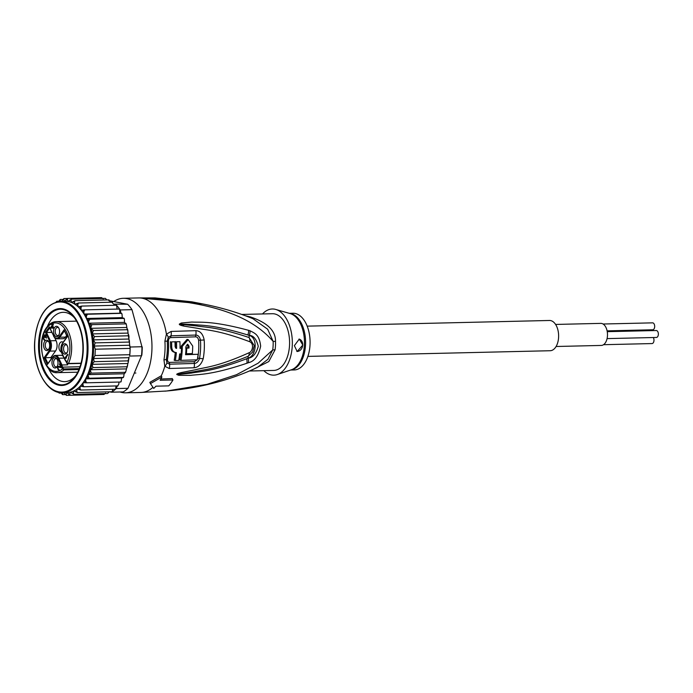 <?xml version="1.0" encoding="UTF-8"?>
<svg xmlns="http://www.w3.org/2000/svg" width="693" height="693" viewBox="0 0 693 693"><rect width="100%" height="100%" fill="white"/><g stroke="black" fill="none" stroke-linecap="round" stroke-linejoin="round"><path stroke-width="1.04" d="M603.057 324.012L652.589 322.851A3.465 2.018 88.7 0 1 654.677 326.706A3.465 2.018 88.7 0 1 652.745 329.781L607.094 330.856M653.282 337.526A3.465 2.018 88.7 0 1 653.975 340.488A3.465 2.018 88.7 0 1 652.052 343.563L603.542 344.698M607.241 331.67L656.262 330.526A3.465 2.018 88.7 0 1 658.35 334.381A3.465 2.018 88.7 0 1 656.418 337.456L607.068 338.608M652.598 329.79A3.465 2.018 88.7 0 1 653.594 330.587M556.098 346.491L601.325 345.435A11.027 6.419 -91.3 0 0 607.492 334.953A11.027 6.419 -91.3 0 0 601.628 323.449A11.027 6.419 -91.3 0 0 600.814 323.38L555.587 324.437M307.181 326.143L549.462 320.478A15.125 8.801 88.7 0 1 558.593 337.309A15.125 8.801 88.7 0 1 550.173 350.727L307.883 356.393M62.188 365.228L61.166 365.254A5.042 2.937 88.7 0 0 61.798 367.559L62.587 367.151L63.219 368.459L62.422 368.867L63.869 369.906L63.973 368.953L79.323 368.598M63.332 356.445A7.363 4.279 -91.3 0 0 61.512 355.362A7.363 4.279 -91.3 0 0 60.967 355.31L55.327 355.44A7.363 4.279 88.7 0 1 55.873 355.492A7.363 4.279 88.7 0 1 58.784 358.22L64.12 358.09M48.025 363.643L52.469 357.545A6.731 3.915 88.7 0 1 57.987 358.619L58.784 358.22L62.015 364.986L67.654 364.847A4.409 2.564 88.7 0 1 67.637 363.773A4.409 2.564 88.7 0 1 67.645 363.608M67.039 345.331A4.097 2.382 -91.3 0 0 65.852 344.819A4.097 2.382 -91.3 0 0 63.565 348.449A4.097 2.382 -91.3 0 0 66.043 353.006A4.097 2.382 -91.3 0 0 67.212 352.442M61.902 348.354A5.197 3.023 -91.3 0 0 63.548 353.508A5.197 3.023 -91.3 0 0 66.909 352.945A5.197 3.023 -91.3 0 0 67.94 349.523A5.197 3.023 -91.3 0 0 66.719 344.837A5.197 3.023 -91.3 0 0 63.678 344.144A5.197 3.023 -91.3 0 0 61.902 348.354M55.249 357.649A5.197 3.023 88.7 0 1 56.783 358.714A5.197 3.023 88.7 0 1 56.973 366.822A5.197 3.023 88.7 0 1 54.73 367.983A5.197 3.023 88.7 0 1 51.975 362.231A5.197 3.023 88.7 0 1 55.249 357.649M43.624 344.793A5.197 3.023 88.7 0 1 45.4 340.584A5.197 3.023 88.7 0 1 48.441 341.285A5.197 3.023 88.7 0 1 49.653 345.972A5.197 3.023 88.7 0 1 48.631 349.393A5.197 3.023 88.7 0 1 45.27 349.948A5.197 3.023 88.7 0 1 43.624 344.793M56.835 326.342A5.197 3.023 88.7 0 1 58.377 327.408A5.197 3.023 88.7 0 1 58.558 335.516A5.197 3.023 88.7 0 1 56.315 336.668A5.197 3.023 88.7 0 1 53.56 330.916A5.197 3.023 88.7 0 1 56.835 326.342M67.628 354.27L67.888 354.825L65.792 357.753L66.433 357.787L65.359 358.359L65.099 357.805L67.628 354.27M60.889 367.585L58.004 366.995L57.848 367.983L58.922 370.027L57.701 368.797L57.458 366.978L57.995 366.225L60.534 366.848L59.563 363.877L60.889 367.585M45.149 334.702L46.474 337.474L46.284 338.201L45.409 335.429L44.699 335.637L44.984 337.552L44.023 337.041L43.538 337.725L44.638 340.202L43.598 339.336L43.226 337.24L44.352 336.59L44.309 335.568L45.149 334.702M50.875 328.092L50.606 327.538L52.062 325.511L51.94 324.133L52.382 325.06L53.136 324.012L53.404 324.567L52.651 325.615L53.707 327.832L50.875 328.092L51.897 328.075L51.637 327.52M67.654 364.847L65.618 360.603M51.36 358.714L50.832 357.588L55.544 350.996A7.363 4.279 88.7 0 0 56.072 340.653L54.608 337.595M49.697 327.98L46.466 332.501L45.435 332.415L49.645 341.19L50.433 340.783A7.363 4.279 88.7 0 1 49.913 351.126L45.192 357.718L50.832 357.588M56.072 340.653L50.433 340.783L46.466 332.501L51.802 332.371M64.423 330.847L59.841 337.248L65.48 337.119A7.363 4.279 88.7 0 1 62.898 338.721L57.259 338.851A7.363 4.279 88.7 0 1 56.713 338.808M65.48 337.119L66.649 335.49M63.115 342.29A5.197 3.023 -91.3 0 0 61.807 341.814A5.197 3.023 -91.3 0 0 58.914 346.431A5.197 3.023 -91.3 0 0 61.365 352.096M65.393 360.273L61.92 353.127A6.731 3.915 88.7 0 1 62.396 343.676L67.403 336.685L64.094 329.781L59.096 336.772A6.731 3.915 88.7 0 1 53.578 335.698L49.368 326.914L45.435 332.415M64.51 330.656L64.094 329.781M49.792 327.789L49.368 326.914M81.055 363.201L67.888 363.478L68.46 363.496L67.143 362.976L66.485 361.694M63.219 368.459L63.973 368.953M47.947 363.487L45.192 357.718L44.161 357.631L47.462 364.535M57.276 366.32A4.097 2.382 88.7 0 1 56.107 366.883A4.097 2.382 88.7 0 1 55.804 366.857A4.097 2.382 88.7 0 1 53.63 362.586A4.097 2.382 88.7 0 1 55.916 358.697A4.097 2.382 88.7 0 1 56.22 358.723A4.097 2.382 88.7 0 1 57.112 359.208M48.926 348.891A4.097 2.382 88.7 0 1 47.765 349.454A4.097 2.382 88.7 0 1 45.288 344.897A4.097 2.382 88.7 0 1 47.574 341.259A4.097 2.382 88.7 0 1 48.761 341.77M58.862 335.014A4.097 2.382 88.7 0 1 57.692 335.577A4.097 2.382 88.7 0 1 57.389 335.551A4.097 2.382 88.7 0 1 55.215 331.28A4.097 2.382 88.7 0 1 57.502 327.382A4.097 2.382 88.7 0 1 57.805 327.408A4.097 2.382 88.7 0 1 58.697 327.893M66.251 358.047L65.099 357.805M65.359 358.359L66.034 358.342M61.071 367.333L58.307 366.874M58.533 369.958L59.018 369.949M58.247 369.741L59.13 369.724M57.883 369.17L58.385 369.161M57.701 368.797L58.143 368.789M57.458 366.978L58.073 366.969M58.524 366.874L58.836 366.354M57.632 366.588L58.654 366.562M57.736 366.432L58.766 366.415M60.984 366.84L60.534 366.848M59.295 364.258L59.745 364.249M46.128 335.802L45.677 335.81M45.937 335.412L45.409 335.429M45.868 335.299L45.262 335.317M45.842 335.265L45.062 335.282M44.768 337.067L44.222 337.075M44.759 337.023L44.023 337.041M44.248 340.133L44.742 340.116M43.962 339.908L44.846 339.891M43.598 339.336L44.101 339.327M43.512 339.154L43.971 339.146M43.226 337.24L43.668 337.231M44.326 337.041L44.352 336.59M43.39 336.85L44.421 336.824M43.503 336.694L44.525 336.677M44.309 335.568L44.759 335.559M44.482 335.178L45.504 335.152M44.69 334.875L45.426 334.858M53.456 328.187L51.897 328.075M50.606 327.538L51.594 327.52M52.737 325.493L52.062 325.511M51.62 324.584L52.148 324.575M53.058 325.043L52.382 325.06M53.075 327.642L51.299 327.494L52.321 326.065L53.612 327.624M52.859 326.056L52.321 326.065M74.333 317.697A34.667 20.175 -91.3 0 0 65.722 312.526A34.667 20.175 -91.3 0 0 63.167 312.309A34.667 20.175 -91.3 0 0 47.375 326.524M83.203 351.377A38.453 22.375 -91.3 0 0 76.282 319.811A38.453 22.375 -91.3 0 0 62.838 308.844A38.453 22.375 -91.3 0 0 38.609 342.697A38.453 22.375 -91.3 0 0 58.974 385.239A38.453 22.375 -91.3 0 0 77.538 373.518A38.453 22.375 -91.3 0 0 83.203 351.377M48.345 368.165A34.667 20.175 -91.3 0 0 62.24 381.41A34.667 20.175 -91.3 0 0 64.795 381.626A34.667 20.175 -91.3 0 0 75.693 375.719M92.923 367.585L90.35 370.149A47.271 27.503 88.7 0 1 88.964 374.09L88.262 374.618L88.193 375.935L89.102 378.239L122.93 377.442L123.709 376.706L124.134 373.778L125.883 371.301L127.91 363.504L92.1 364.336L92.923 367.585L126.75 366.788L127.062 367.446L127.633 365.211M129.92 346.128L130.163 347.011A48.536 28.24 88.7 0 1 130.154 348.397L128.058 333.082L92.186 333.922L94.499 336.581L93.338 339.873L95.14 342.862L94.153 346.058L95.305 349.211L94.984 355.518L93.52 358.515L94.187 361.677L92.1 364.336M117.29 385.975L116.216 388.565A48.536 28.24 88.7 0 1 115.514 389.215A48.536 28.24 88.7 0 1 112.162 391.744A48.536 28.24 88.7 0 1 111.408 392.195L123.198 391.917A48.536 28.24 -91.3 0 0 127.997 388.288L141.485 355.778A48.536 28.24 -91.3 0 0 141.84 351.282A48.536 28.24 -91.3 0 0 141.944 346.734L131.982 309.667A48.536 28.24 -91.3 0 0 127.642 304.253L110.014 300.823M130.163 347.011L141.944 346.734L131.982 309.667L120.192 309.944L121.102 313.323L119.863 313.201L119.577 309.035A48.536 28.24 88.7 0 1 120.192 309.944M130.154 348.397A48.536 28.24 88.7 0 1 130.05 351.559A48.536 28.24 88.7 0 1 129.834 354.703A48.536 28.24 88.7 0 1 129.704 356.055L130.154 348.397L95.305 349.211M141.822 355.232A47.271 27.503 -91.3 0 0 142.238 346.959M116.216 388.565L127.997 388.288L141.485 355.778L129.704 356.055M111.408 392.195L109.433 391.814M113.99 305.318L113.713 304.114L127.642 304.253M115.852 304.53A48.536 28.24 88.7 0 1 116.545 305.258A48.536 28.24 88.7 0 1 119.577 309.035L84.728 309.849L83.827 311.694L83.992 314.042L87.448 314.258L86.417 316.103L86.4 318.468L89.83 319.222L123.657 318.433L122.271 317.628L122.02 314.016L121.102 313.323M129.643 346.136L129.643 345.668M89.102 378.239L85.785 378.854L85.681 380.899L86.608 382.805L83.143 382.666L82.926 384.987L83.784 386.755L118.018 385.888M117.602 385.966L118.798 384.147L118.997 382.051M83.784 386.755L80.345 386.079L79.946 388.323L80.665 390.029L115.514 389.215L116.078 386.001M80.665 390.029L77.295 388.816L76.724 390.939L77.313 392.559L112.162 391.744L112.82 389.275M77.313 392.559L74.047 390.835L73.328 392.81L73.787 394.317L107.614 393.52L109.26 391.814M73.787 394.317L70.669 392.108L69.802 393.893L70.149 395.253L103.976 394.464L105.674 393.052M70.149 395.253L67.212 392.602L66.207 394.178L66.459 395.365L100.52 394.542M103.24 298.952L101.559 297.635L67.654 298.423L67.368 299.792L68.33 301.524L71.336 299.142L105.414 298.388M106.869 299.93L105.397 298.38M109.104 299.939L108.853 300.684L108.766 299.887L110.559 302.252M113.713 304.114L112.275 302.789L112.63 302.287M117.108 309.095L116.545 305.258L81.696 306.072L80.934 307.883L81.272 310.187L84.728 309.849M87.448 314.258L121.24 313.34M124.835 373.25L125.043 372.34L91.225 373.137L90.35 370.149M122.834 377.711L121.656 378.014L121.162 381.479L120.4 381.921M126.481 327.486L90.61 328.326L93.382 330.483L127.209 329.695L126.403 324.714L124.48 322.384L124.402 319.083L123.631 318.07M124.48 322.384L88.6 323.224L89.726 323.977L91.814 324.662L125.641 323.874L125.606 323.137M127.971 330.83L127.209 329.695L127.59 329.132L128.058 333.082M94.984 355.518L129.834 354.703M94.187 361.677L128.014 360.88L129.002 357.683L93.52 358.515M129.002 357.683L128.283 362.162L128.014 360.88M127.91 363.504L128.283 362.162M129.149 339.033L93.338 339.873M94.499 336.581L128.318 335.793M95.14 342.862L128.967 342.073M129.634 345.235L94.153 346.058M66.372 395.365L63.929 392.68M63.418 392.688L62.613 393.65L62.777 394.646L65.081 394.594M62.526 394.612L60.897 392.671M57.71 391.58L59.165 393.113L59.078 392.316L59.165 393.113L61.071 393.07M55.336 302.893L56.8 301.23L58.68 301.186M56.8 301.23L56.748 302.018L56.8 301.23M58.567 301.481L60.317 299.48L62.587 299.428M58.74 301.031A47.271 27.503 88.7 0 1 60.213 300.476L60.057 299.532M60.213 300.476L61.01 301.325M61.599 301.316L63.955 298.536L67.42 298.458M63.86 298.544L63.773 299.731L64.847 301.238L67.654 298.423M71.336 299.142L70.946 300.658L71.769 302.581L74.939 300.675L74.437 302.313L75.113 304.4L78.413 302.997L77.789 304.738L78.3 306.947L81.696 306.072M74.939 300.675L108.766 299.887M78.413 302.997L112.24 302.209M119.863 313.201L83.992 314.042A45.695 26.594 -91.3 0 0 81.272 310.187A45.695 26.594 -91.3 0 0 78.3 306.947A45.695 26.594 -91.3 0 0 75.113 304.4A45.695 26.594 -91.3 0 0 71.769 302.581A45.695 26.594 -91.3 0 0 68.33 301.524A45.695 26.594 -91.3 0 0 64.96 301.238A45.695 26.594 -91.3 0 0 64.847 301.238M122.271 317.628L86.4 318.468A45.695 26.594 -91.3 0 0 83.992 314.042M126.247 368.901L90.367 369.741M91.225 373.137L88.964 374.09M124.134 373.778L88.262 374.618M121.656 378.014L85.785 378.854M86.608 382.805L120.435 382.016M89.83 319.222L88.704 321.18L88.6 323.224M91.814 324.662L90.61 328.326M93.382 330.483L92.186 333.922M64.96 301.238L60.352 301.342A45.695 26.594 88.7 0 1 87.924 352.183A45.695 26.594 88.7 0 1 87.907 352.512A45.695 26.594 88.7 0 1 62.483 392.714L67.1 392.602A45.695 26.594 -91.3 0 0 67.212 392.602A45.695 26.594 -91.3 0 0 70.669 392.108A45.695 26.594 -91.3 0 0 74.047 390.835A45.695 26.594 -91.3 0 0 77.295 388.816A45.695 26.594 -91.3 0 0 80.345 386.079A45.695 26.594 -91.3 0 0 83.143 382.666A45.695 26.594 -91.3 0 0 92.533 352.079A45.695 26.594 -91.3 0 0 86.4 318.468M203.655 304.114L191.796 301.81L142.212 298.233L202.573 303.906C220.495 307.38 237.292 312.318 252.954 318.711L267.671 329.236L273.146 341.406L275.511 341.363A28.361 16.502 88.7 0 1 275.511 345.027A28.361 16.502 88.7 0 1 275.485 345.608A28.361 16.502 88.7 0 1 275.086 349.774L268.806 361.555L252.538 369.69M272.721 349.948A12.604 2.798 -172 0 1 275.086 349.783M241.736 314.44L272.41 313.721A28.361 16.502 88.7 0 1 274.506 313.903A28.361 16.502 88.7 0 1 289.527 345.279A28.361 16.502 -91.3 0 1 273.744 370.434L249.593 370.998M289.276 313.323L292.914 313.245A28.361 16.502 -91.3 0 1 295.001 313.418A28.361 16.502 88.7 0 1 310.083 343.009A28.361 16.502 88.7 0 1 294.239 369.949L290.601 370.036M299.038 339.042A6.306 5.085 -79 0 1 302.702 345.053A6.306 5.085 -79 0 1 296.838 351.42M302.798 345.071L297.176 351.507L294.378 345.66L299.263 339.076L302.798 345.071M185.551 354.703A46.795 27.226 -91.3 0 0 186.036 346.257L187.768 344.334L189.007 346.162A46.622 27.131 88.7 0 1 188.981 348.059L186.746 348.129A46.752 27.2 88.7 0 1 186.4 353.751L192.325 353.56A46.379 26.984 -91.3 0 0 192.706 346.05L188.175 339.596L182.294 346.37A46.968 27.33 88.7 0 1 180.986 360.343L197.262 359.823A45.903 26.706 -91.3 0 0 198.103 354.296L185.551 354.703M176.065 348.31L175.095 346.561A47.193 27.46 -91.3 0 0 174.974 341.796L171.569 341.883A47.245 27.495 88.7 0 1 171.691 346.647C171.89 350.346 173.449 352.33 176.36 352.607A47.159 27.443 88.7 0 1 175.312 360.499L178.733 360.403A47.055 27.382 -91.3 0 0 179.652 353.941L181.159 353.898A46.994 27.348 -91.3 0 0 181.514 348.276L180.007 348.319A47.055 27.382 -91.3 0 0 179.911 341.666L176.49 341.753A47.159 27.443 88.7 0 1 176.576 348.414L176.317 348.388M174.411 352.321L176.36 352.607M275.762 309.45A33.091 19.257 88.7 0 1 292.325 341.623A33.091 19.257 88.7 0 1 277.278 374.549L291.467 369.75A28.552 16.615 -91.3 0 0 304.444 341.346A28.552 16.615 -91.3 0 0 290.15 313.574L275.762 309.45A33.091 19.257 88.7 0 0 274.74 309.199A33.091 19.257 -91.3 0 0 262.5 313.955M263.825 370.668A33.091 19.257 -91.3 0 0 271.413 374.948A33.091 19.257 88.7 0 0 277.278 374.549M198.103 354.296L185.577 354.452M187.197 344.36L187.907 345.954A44.733 26.031 88.7 0 1 187.881 347.843L188.981 348.059M187.881 347.843L185.646 347.912M186.01 347.981L186.746 348.129M185.663 353.603L186.4 353.751M188.175 339.596L187.049 339.379L181.185 346.154A45.08 26.23 88.7 0 1 181.159 348.207M180.786 353.915A45.08 26.23 88.7 0 1 179.859 360.117L180.986 360.343M180.015 348.077L181.514 348.276M176.49 341.753L179.911 341.666M175.372 341.536A45.262 26.343 88.7 0 1 175.494 347.851M171.569 341.883L174.974 341.796M170.452 341.666A45.357 26.395 88.7 0 1 170.591 346.439C170.781 350.121 172.34 352.105 175.26 352.39M175.251 352.486A45.262 26.343 88.7 0 1 174.186 360.282L175.312 360.499M245.339 315.739L250.286 316.892C267.307 322.557 275.71 330.717 275.511 341.363M249.714 317.403A12.604 1.94 107.1 0 0 250.286 316.892M197.098 359.832L194.43 361.659L169.62 362.387C168.061 362.283 167.351 361.2 167.507 359.121A3.153 0.823 9.8 0 0 166.329 359.355L166.926 362.907L169.551 364.18L194.335 363.453C196.821 363.201 198.544 361.521 199.523 358.394A3.153 0.84 -169.9 0 0 197.877 358.272A3.153 0.84 -169.9 0 0 197.696 358.281L197.358 359.346M167.507 359.121A45.374 26.403 88.7 0 0 168.486 350.268A45.374 26.403 88.7 0 0 168.416 341.19C168.486 338.981 169.3 337.794 170.876 337.604L195.686 336.841C197.228 336.928 198.198 338.054 198.605 340.237A43.884 25.528 88.7 0 1 197.696 358.281M249.965 330.743C254.833 333.307 259.26 334.433 260.655 346.128C258.489 355.925 254.383 361.451 248.345 362.725L246.864 363.271A6.306 3.941 -108.5 0 0 246.595 358.775L248.016 358.151C256.756 355.933 257.865 337.344 249.159 335.455L247.799 334.97L249.22 335.351C253.43 335.438 256.445 339.076 258.264 346.292C256.254 353.655 252.85 357.649 248.059 358.272L246.595 358.775C212.171 371.812 199.991 371.344 191.415 373.085L179.253 374.315A6.306 4.357 -82.8 0 1 178.707 375.294L176.776 374.506A6.306 4.834 -12.5 0 0 177.053 374.35L194.603 371.63C203.733 369.542 215.792 369.464 248.137 356.263L252.676 351.975L254.236 345.608L249.082 337.543C216.779 326.767 205.362 327.442 196.717 325.97L179.591 324.246A6.306 3.933 15.5 0 0 179.331 324.081L181.332 323.007A6.306 4.193 77.7 0 1 181.783 324.116L192.394 324.454C200.589 325.597 212.179 324.099 247.799 334.97A6.306 4.227 104.7 0 0 248.536 330.31L249.965 330.743A6.306 4.245 104.9 0 1 249.22 335.351L249.082 337.543A6.306 4.418 -71 0 1 249.809 341.753C218.035 329.755 206.202 330.232 197.462 328.291L183.688 326.065C180.587 325.363 179.141 324.748 179.331 324.229A6.306 2.859 -7.6 0 1 179.556 324.272L183.428 324.783A6.306 3.456 -79.1 0 1 183.688 326.065M176.776 374.506L176.784 374.385A6.306 3.933 14.7 0 0 177.027 374.333L180.977 373.631A6.306 3.24 77.7 0 0 181.358 372.565L195.556 369.724C204.842 367.229 217.307 367.091 249.263 352.659A6.306 4.071 66.7 0 1 248.137 356.263L248.059 358.272A6.306 3.95 -108.8 0 1 248.345 362.725M168.416 341.19L167.256 341.173L168.226 337.335L170.989 335.81L195.772 335.057C198.233 335.169 199.792 336.867 200.45 340.15A44.361 25.814 88.7 0 1 199.523 358.394A6.306 1.689 -169.9 0 0 203.231 358.619C201.438 364.293 198.345 367.351 193.945 367.775L169.222 368.503L164.795 366.225L163.955 359.814A47.271 27.503 -91.3 0 0 164.96 350.979A47.271 27.503 -91.3 0 0 164.977 350.58A47.271 27.503 -91.3 0 0 164.899 341.129L166.415 334.191L171.102 331.436L195.824 330.665C200.19 330.89 202.98 333.991 204.175 339.986L198.605 340.237M152.954 387.326A47.271 27.503 -91.3 0 1 140.93 392.455L166.848 390.982L206.973 384.346L236.608 374.662L258.186 363.158L272.713 349.948L267.94 359.286L257.432 367.385C230.422 380.145 200.234 388.011 166.848 390.982L164.917 391.155M191.796 301.81L154.963 297.895L142.212 298.233C224.827 301.62 256.497 322.427 273.146 341.406A28.777 16.745 -91.3 0 1 273.146 345.123A28.777 16.745 -91.3 0 1 272.713 349.948M181.332 323.007L191.892 322.046C200.216 322.591 211.582 320.426 248.536 330.31M249.263 352.659C252.061 351.931 254.669 344.17 249.809 341.753M176.784 374.385C176.611 373.977 178.136 373.362 181.358 372.565M246.864 363.271C211.27 375.199 199.333 374.177 190.679 375.363L178.707 375.294M160.863 379.01L172.28 378.569L172.955 379.981A48.848 28.422 -91.3 0 1 168.745 385.871L155.934 386.174A48.848 28.422 -91.3 0 1 153.725 388.426L150.442 383.584L161.876 377.044L161.27 375.788L149.844 382.354L150.442 383.584M172.955 379.981L160.144 380.284A48.848 28.422 -91.3 0 0 161.876 377.044M140.93 392.455L125.563 392.81A47.271 27.503 88.7 0 0 151.871 350.892A47.271 27.503 -91.3 0 0 123.345 298.293A47.271 27.503 -91.3 0 0 113.73 301.55M125.563 392.81A47.271 27.503 88.7 0 1 120.054 391.995M76.412 320.027A37.82 22.003 -91.3 0 0 60.534 309.217A37.82 22.003 -91.3 0 0 39.484 342.758L38.973 342.775A37.82 22.003 88.7 0 1 60.022 309.234A37.82 22.003 88.7 0 1 82.839 351.308L82.839 351.308A37.82 22.003 88.7 0 1 61.79 384.849A37.82 22.003 88.7 0 1 38.973 342.775L39.484 342.758A37.82 22.003 -91.3 0 0 62.301 384.84A37.82 22.003 -91.3 0 0 77.659 373.293M55.518 372.496A25.528 14.856 -91.3 0 0 57.406 372.652A25.528 14.856 -91.3 0 0 63.869 369.906L78.933 369.56M61.798 367.559L62.422 368.867A24.264 14.12 88.7 0 1 44.066 360.187A24.264 14.12 88.7 0 1 46.708 328.153A24.264 14.12 88.7 0 1 65.601 330.171A24.264 14.12 88.7 0 1 66.909 362.604M68.46 363.496A25.528 14.856 -91.3 0 0 70.452 337.647A25.528 14.856 -91.3 0 0 58.091 321.777A25.528 14.856 -91.3 0 0 56.211 321.613L76.542 321.136M52.746 357.042A7.363 4.279 88.7 0 1 55.327 355.44L52.469 357.545M57.987 358.619L61.166 365.254M49.645 341.19A6.731 3.915 88.7 0 1 49.16 350.649L44.161 357.631M65.099 359.762A5.042 2.937 88.7 0 1 66.311 361.322M62.015 364.986A4.409 2.564 -91.3 0 0 62.587 367.151L79.998 366.744M49.16 350.649L49.913 351.126L55.544 350.996M59.096 336.772L59.841 337.248A7.363 4.279 88.7 0 1 57.259 338.851C55.587 338.66 54.34 337.69 53.517 335.958L53.768 336.079M62.396 343.676L62.396 343.295C60.603 346.309 60.421 349.679 61.868 353.387L65.081 360.109M53.578 335.698L49.472 327.512M34.771 341.952A45.071 26.221 88.7 0 1 34.78 341.623A45.071 26.221 88.7 0 1 63.271 302.287A45.071 26.221 88.7 0 1 87.041 352.122A45.071 26.221 88.7 0 1 87.023 352.451A45.071 26.221 88.7 0 1 58.541 391.796A45.071 26.221 88.7 0 1 34.771 341.952M92.334 334.243A47.271 27.503 88.7 0 1 93.46 352.035A47.271 27.503 88.7 0 1 90.549 369.49M82.926 384.987A47.271 27.503 88.7 0 1 81.705 386.477M79.946 388.323A47.271 27.503 88.7 0 1 78.612 389.509M76.724 390.939A47.271 27.503 88.7 0 1 75.312 391.822M73.328 392.81A47.271 27.503 88.7 0 1 71.855 393.364M69.802 393.893A47.271 27.503 88.7 0 1 68.295 394.109M66.207 394.178A47.271 27.503 88.7 0 1 64.692 394.048M62.613 393.65A47.271 27.503 88.7 0 1 61.114 393.182M62.266 299.948A47.271 27.503 88.7 0 1 63.773 299.731M65.852 299.662A47.271 27.503 88.7 0 1 67.368 299.792M69.447 300.19A47.271 27.503 88.7 0 1 70.946 300.658M72.982 301.524A47.271 27.503 88.7 0 1 74.437 302.313M76.395 303.629A47.271 27.503 88.7 0 1 77.789 304.738M79.634 306.471A47.271 27.503 88.7 0 1 80.934 307.883M82.64 310.005A47.271 27.503 88.7 0 1 83.827 311.694M85.369 314.18A47.271 27.503 88.7 0 1 86.417 316.103M88.193 375.935A47.271 27.503 88.7 0 1 86.963 378.551M85.681 380.899A47.271 27.503 88.7 0 1 84.52 382.761M87.76 318.91A47.271 27.503 88.7 0 1 88.704 321.18M89.726 323.977A47.271 27.503 88.7 0 1 90.679 327.009M91.242 329.114A47.271 27.503 88.7 0 1 92.204 333.515M163.955 359.814A6.306 1.646 9.8 0 0 166.329 359.355A46.007 26.767 88.7 0 0 167.308 350.753A46.007 26.767 88.7 0 0 167.325 350.372A46.007 26.767 88.7 0 0 167.256 341.173L164.899 341.138M290.783 369.975A28.361 16.502 -91.3 0 0 305.596 342.42A28.361 16.502 -91.3 0 0 290.739 313.574A28.361 16.502 -91.3 0 0 290.506 313.522A28.361 16.502 -91.3 0 0 289.457 313.375M187.907 345.954L189.007 346.162M181.185 346.154L182.294 346.37M170.591 346.439L171.691 346.647M169.62 362.387A3.153 1.854 -91.9 0 0 169.551 364.18A6.306 3.708 -91.9 0 1 169.222 368.503M194.43 361.659A3.153 2.01 -91.6 0 0 194.335 363.453A6.306 4.028 -92 0 1 193.945 367.775M195.686 336.841A3.153 2.01 87.6 0 1 195.772 335.057A6.306 4.028 87.9 0 0 195.824 330.665M170.876 337.604A3.153 1.862 89 0 1 170.989 335.81A6.306 3.725 89 0 0 171.102 331.436M161.27 375.788A47.271 27.503 -91.3 0 0 164.795 366.225A6.306 4.297 -37 0 0 166.926 362.907M204.175 339.986A45.322 26.369 88.7 0 1 203.231 358.619M154.963 297.895L138.721 297.929A47.271 27.503 -91.3 0 1 142.212 298.233A47.271 27.503 -91.3 0 1 166.415 334.191A6.306 3.482 37.2 0 1 168.226 337.335M56.211 321.613C52.599 321.751 49.437 323.674 46.708 327.391C35.698 341.112 43.373 374.385 57.406 372.652L77.737 372.184M135.863 373.025L134.416 373.059M47.678 363.86L52.469 357.172M62.396 343.295L67.186 336.607L64.198 330.37M65.177 360.221L66.857 362.855L68.191 363.721L80.994 363.418M60.352 301.342C45.721 303.586 37.162 316.996 34.667 341.58L34.65 341.909C32.84 368.269 46.899 393.919 62.483 392.714M121.691 313.418L122.02 314.016M125.407 372.643L125.883 371.301M123.328 377.52L123.709 376.706M120.851 381.982L121.162 381.479M124.073 318.295L124.402 319.083M126.048 323.588L126.403 324.714M129.652 345.824L129.374 340.48M128.699 334.84L129.063 337.465M129.08 357.077L129.011 357.605M254.236 345.712L252.763 351.819M138.721 297.929L123.345 298.293M61.79 384.849L62.301 384.84M60.022 309.234L60.534 309.217"/></g></svg>
